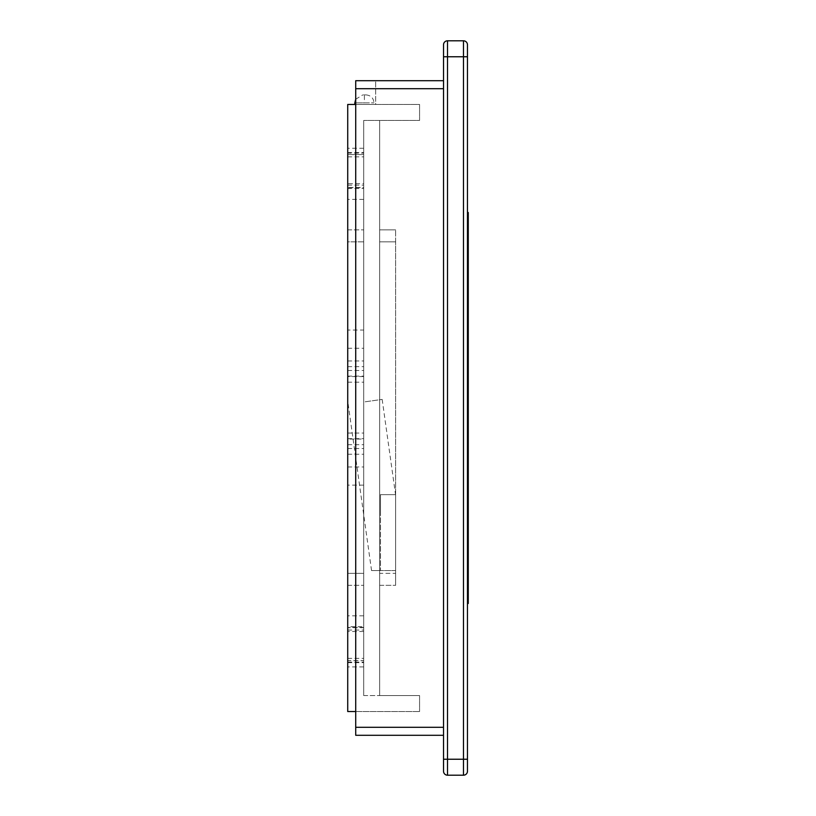 <?xml version="1.0" encoding="UTF-8"?>
<svg xmlns="http://www.w3.org/2000/svg" width="816" height="816" viewBox="0 0 816 816"><rect width="100%" height="100%" fill="white"/><g stroke="black" fill="none" stroke-linecap="round" stroke-linejoin="round"><path stroke-width="0.61" stroke-dasharray="4.08 3.06" d="M443.527 735.287L443.527 727.301L443.527 735.287L355.715 735.287L355.715 80.713L355.715 104.468L355.715 80.713L375.666 80.713L375.666 104.468L355.715 104.468L355.715 711.532L419.577 711.532L347.728 711.532L347.728 104.468L419.577 104.468L419.577 120.442L419.577 104.468L355.715 104.468L419.577 104.468L419.577 120.442L379.664 120.442L379.664 695.558L419.577 695.558L419.577 711.532L419.577 695.558L379.664 695.558L379.664 120.442L419.577 120.442L419.577 104.468L355.715 104.468L375.666 104.468L375.666 80.713L355.715 80.713L443.527 80.713L443.527 727.301L443.527 80.713M347.728 627.728L347.728 662.653L347.728 660.705L363.701 660.705L363.701 666.917L363.701 615.876L363.701 631.502L363.701 627.728L347.728 627.728L347.728 631.502L347.728 626.719L363.701 626.719M363.701 666.927L347.728 666.927L347.728 660.644L363.701 660.644L363.701 627.463L347.728 627.463M347.728 666.927L347.728 626.719M347.728 241.842L347.728 585.327L347.728 229.877L347.728 241.842L363.701 241.842L363.701 573.362L363.701 229.877L363.701 241.842L347.728 241.842M347.728 153.071L347.728 199.39L347.728 188.486L363.701 188.486L363.701 148.288L363.701 154.561L347.728 154.561L363.701 154.499L363.701 152.551L363.701 187.731L347.728 187.741L347.728 152.551L347.728 154.499L347.728 153.071L363.701 153.071M347.728 185.15L363.701 185.15L363.701 183.702L347.728 183.702L347.728 188.486M347.728 183.702L347.728 187.731M347.728 376.553L347.728 466.966L347.728 330.062L347.728 376.553L363.701 376.553L363.701 330.062L347.728 330.062M363.701 485.143L347.728 485.143L347.728 439.079L363.701 439.079L363.701 485.143L363.701 348.238L363.701 439.079M347.728 485.143L347.728 439.079M363.701 120.442L363.701 695.558L363.701 120.442L379.664 120.442L379.664 695.558L379.664 120.442L379.664 695.558L419.577 695.558L379.664 695.558L379.664 120.442L419.577 120.442L363.701 120.442M363.701 573.362L363.701 585.327L363.701 573.362L347.728 573.362L363.701 573.362M363.701 183.702L363.701 187.476L347.728 187.476M363.701 185.15L363.701 188.486M347.728 370.515L363.701 370.515L363.701 330.062M363.701 370.515L363.701 376.553M364.405 104.468L373.983 104.468L364.405 104.468M363.701 695.558L379.664 695.558L363.701 695.558M364.405 94.891L366.007 94.891L362.814 94.891L364.405 94.891L364.405 102.877L373.993 102.877L354.827 102.877M347.728 585.327L363.701 585.327L347.728 585.327M347.728 229.877L363.701 229.877L347.728 229.877M365.16 401.788L382.143 399.401L365.16 401.788M380.46 510.622L380.46 570.578C368.761 570.578 368.761 570.578 380.46 570.578C368.761 570.578 368.761 570.578 380.46 570.578L380.46 494.649C400.013 494.649 400.013 494.649 380.46 494.649C400.013 494.649 400.013 494.649 380.46 494.649L380.46 510.622M355.715 711.532L419.577 711.532L355.715 711.532L355.715 104.468M419.577 695.558L419.577 711.532L419.577 695.558M443.527 56.763L443.527 771.212A3.988 3.988 0 0 0 447.515 775.2L463.478 775.2A3.988 3.988 0 0 0 467.466 771.212L467.466 44.788A3.988 3.988 0 0 0 463.478 40.8L447.515 40.8A3.988 3.988 0 0 0 443.527 44.788L443.527 56.763L447.515 56.763L447.515 40.8M395.627 573.362L395.627 241.842L395.627 585.327L395.627 573.362L379.664 573.362L379.664 585.327L395.627 585.327L379.664 585.327L379.664 241.842L379.664 573.362L395.627 573.362M395.627 241.842L395.627 229.877L395.627 241.842L379.664 241.842L379.664 229.877L395.627 229.877L379.664 229.877L379.664 241.842L395.627 241.842M395.627 494.649L395.627 570.578L395.627 494.649L380.46 494.649L395.627 494.649M467.466 452.707L468.272 452.707L467.466 452.707L468.272 452.707L468.272 457.888L468.272 452.707L468.272 457.888L467.466 457.888L467.466 494.21L467.466 457.888L468.272 457.888L468.272 498.658M467.466 245.341L467.466 303.613L467.466 245.341L468.272 245.341L468.272 306.704L468.272 304.541L467.466 304.541L467.466 330.47L468.272 330.47L468.272 245.341M467.466 392.435L467.466 428.757L467.466 387.243L467.466 392.435L468.272 392.435L468.272 428.757L468.272 387.243L468.272 428.757L468.272 387.243L468.272 392.435L467.466 392.435L468.272 392.435M468.272 264.302L468.272 344.138L468.272 326.981L467.466 326.981L467.466 363.293L467.466 321.79L467.466 326.981L468.272 326.981L468.272 363.293L468.272 321.79L468.272 363.293L467.466 363.293L467.466 358.112L467.466 363.293L468.272 363.293L467.466 363.293M467.466 489.019L468.272 489.019L467.466 489.019L467.466 494.21L467.466 489.019L468.272 489.019L468.272 455.879L468.272 510.337M467.466 512.387L467.466 578.646L467.466 512.387L468.272 512.387L468.272 578.646L468.272 512.387L467.466 512.387L468.272 512.387M467.466 380.062L467.466 435.938L467.466 380.062L468.272 380.062L468.272 442.721M467.466 435.938L467.466 442.721L467.466 435.938L468.272 435.938L468.272 380.062M467.466 423.565L467.466 428.757L467.466 423.565L468.272 423.565M468.272 292.648L468.272 222.839L468.272 293.362L468.272 292.648L467.466 292.648L467.466 293.362L467.466 212.507L467.466 292.597M467.466 264.302L467.466 344.138L467.466 264.302M467.466 455.879L467.466 567.65L467.466 455.879M467.466 522.638L467.466 593.161L467.466 522.638M467.466 524.535L467.466 603.401L467.466 524.535M467.466 340.15L467.466 475.85L467.466 340.15L468.272 340.15L468.272 455.879M467.466 375.666L467.466 441.13L467.466 375.666L468.272 375.666L468.272 456.358L468.272 361.417L468.272 442.211L468.272 436.101L468.272 441.13L467.466 441.13L467.466 361.417L467.466 442.211L467.466 436.101L467.466 441.13L468.272 441.13L468.272 375.666M467.466 545.945L467.466 524.678L467.466 545.945L468.272 545.945L468.272 524.678L468.272 545.945M467.466 403.614L467.466 418.639L467.466 397.361L467.466 403.614L468.272 403.614L468.272 418.639L468.272 397.361L468.272 403.614L467.466 403.614M467.466 545.088L467.466 566.355L467.466 545.088L468.272 545.088L468.272 566.355L468.272 545.088M467.466 259.845L467.466 281.122L467.466 259.845L468.272 259.845L468.272 281.122L468.272 259.845M467.466 244.535L468.272 244.535L467.466 244.535M467.466 237.354L468.272 237.354M467.466 303.613L468.272 303.613L467.466 303.613M467.466 296.422L468.272 296.422L467.466 296.422M467.466 578.646L468.272 578.646L467.466 578.646M467.466 571.465L468.272 571.465L467.466 571.465M467.466 519.578L468.272 519.578M468.272 212.599L468.272 291.465M468.272 293.362L468.272 292.597M467.466 329.246L467.466 271.861L468.272 329.246M468.272 295.861L467.466 296.259L468.272 295.861M467.466 328.715L467.466 329.491L468.272 329.491L468.272 328.715M467.466 296.687L468.272 296.657L467.466 296.687M467.466 315.843L468.272 315.843M467.466 314.843L468.272 314.843M467.466 324.268L468.272 324.268M467.466 294.821L468.272 294.821M467.466 282.948L468.272 282.948M467.466 299.666L468.272 299.666M467.466 303.195L468.272 303.195M468.272 517.742L468.272 548.515L467.466 548.515L467.466 466.456L467.466 505.39L468.272 505.39M468.272 546.802L468.272 526.646L468.272 547.148L467.466 547.148M468.272 513.907L468.272 512.213L468.272 515.212L468.272 513.907L467.466 513.907L467.466 515.202L467.466 505.39M467.466 501.167L468.272 501.167L468.272 500.055L468.272 501.218L467.466 501.218M468.272 500.055L467.466 500.055L468.272 500.616M467.466 546.802L467.466 512.213M467.466 528.034L468.272 528.034M468.272 603.493L468.272 523.403M467.466 523.352L468.272 523.352L468.272 522.638M467.466 321.79L468.272 321.79L467.466 321.79L468.272 321.79L468.272 326.981L467.466 326.981M467.466 358.112L468.272 358.112L467.466 358.112L468.272 358.112L468.272 340.15M467.466 386.029L467.466 429.971L467.466 386.029L468.272 386.029L468.272 429.971L468.272 386.029M467.466 429.971L468.272 429.971M467.466 396.505L468.272 396.505M467.466 403.114L468.272 403.114M467.466 390.099L468.272 390.099M467.466 390.436L468.272 390.436M467.466 381.827L468.272 381.827M467.466 367.679L468.272 367.679M467.466 361.417L468.272 361.417M467.466 373.606L468.272 373.606M467.466 373.81L468.272 373.81M467.466 362.6L468.272 362.6M467.466 365.252L468.272 365.252M467.466 368.638L468.272 368.638M467.466 382.673L468.272 382.673M467.466 391.517L468.272 391.517M467.466 391.711L468.272 391.711M467.466 404.491L468.272 404.491M467.466 410.815L468.272 410.815M467.466 421.637L468.272 421.637M467.466 433.082L468.272 433.082M467.466 443.782L468.272 443.782M467.466 436.825L468.272 436.825M467.466 441.476L468.272 441.476M467.466 456.358L468.272 456.358M467.466 455.318L468.272 455.318M467.466 436.101L468.272 436.101M467.466 442.211L468.272 442.211M467.466 432.215L468.272 432.215M467.466 420.475L468.272 420.475M467.466 409.561L468.272 409.561M467.466 475.85L468.272 475.85M467.466 374.87L468.272 374.87L467.466 374.87M467.466 441.13L468.272 441.13M467.466 433.949L468.272 433.949L467.466 433.949M467.466 382.051L468.272 382.051M467.466 539.702L468.272 539.702L467.466 539.702M467.466 530.92L468.272 530.92M467.466 524.678L468.272 524.678M467.466 535.316L468.272 535.316M467.466 412.386L468.272 412.386L467.466 412.386M467.466 418.639L468.272 418.639M467.466 408.683L468.272 408.683M467.466 407.306L468.272 407.306M467.466 397.361L468.272 397.361M467.466 551.33L468.272 551.33L467.466 551.33M467.466 560.113L468.272 560.113M467.466 566.355L468.272 566.355M467.466 555.716L468.272 555.716M467.466 270.484L468.272 270.484M467.466 281.122L468.272 281.122M467.466 274.87L468.272 274.87L467.466 274.87M467.466 266.098L468.272 266.098M395.627 570.578L380.46 570.578L395.627 570.578M355.715 102.877L364.405 102.877M347.728 156.845L363.701 156.845M347.728 382.163L363.701 382.163M347.728 448.545L363.701 448.545M347.728 454.247L363.701 454.247M347.728 376.125L363.701 376.125M347.728 444.689L363.701 444.689M347.728 438.651L363.701 438.651M347.728 433.041L363.701 433.041M347.728 366.659L363.701 366.659M347.728 360.958L363.701 360.958M347.728 658.349L363.701 658.349M347.728 662.133L363.701 662.133M347.728 630.054L363.701 630.054M355.715 88.699L443.527 88.699M443.527 727.301L355.715 727.301M463.478 775.2L463.478 759.237L467.466 759.237M447.515 775.2L447.515 759.237L463.478 759.237L463.478 56.763L467.466 56.763M443.527 759.237L447.515 759.237L447.515 56.763L463.478 56.763L463.478 40.8M467.466 243.739L468.272 243.739M467.466 238.15L468.272 238.15M467.466 238.955L468.272 238.955M467.466 302.012L468.272 302.012M467.466 302.818L468.272 302.818M467.466 297.228L468.272 297.228M467.466 295.627L468.272 295.627L467.466 295.647M467.466 387.243L468.272 387.243M467.466 428.757L468.272 428.757M467.466 494.21L468.272 494.21M467.466 457.888L468.272 457.888M467.466 577.045L468.272 577.045M467.466 513.988L468.272 513.988M467.466 577.85L468.272 577.85M467.466 572.261L468.272 572.261M467.466 570.659L468.272 570.659M467.466 520.373L468.272 520.373M467.466 518.772L468.272 518.772M467.466 513.182L468.272 513.182M467.466 320.107L468.272 320.107M467.466 534.011L468.272 534.011M467.466 499.759L468.272 499.759M467.466 376.472L468.272 376.472M467.466 439.528L468.272 439.528M467.466 440.334L468.272 440.334M467.466 434.744L468.272 434.744M467.466 433.143L468.272 433.143M467.466 382.857L468.272 382.857M467.466 381.256L468.272 381.256M467.466 534.623L468.272 534.623M467.466 536L468.272 536M467.466 556.41L468.272 556.41M467.466 555.033L468.272 555.033M467.466 269.79L468.272 269.79M467.466 271.167L468.272 271.167M366.007 94.891C370.841 95.38 373.504 98.032 373.993 102.877L373.993 104.468M355.715 99.226L362.814 94.891M363.701 148.277L347.728 148.277M363.701 199.39L347.728 199.39M347.728 152.551L363.701 152.551M347.728 466.966L363.701 466.966M347.728 348.238L363.701 348.238M347.728 662.653L363.701 662.653M363.701 615.815L347.728 615.815M363.701 631.502L347.728 631.502M371.555 570.578L348.167 404.175M467.466 297.84L468.272 297.84M468.272 222.758L467.466 222.758M467.466 271.861L468.272 271.861M467.466 306.704L468.272 306.704M467.466 466.456L468.272 466.456M467.466 515.212L468.272 515.212M467.466 518.16L468.272 518.16M467.466 593.242L468.272 593.242M468.272 373.249L467.466 373.249M382.163 399.401L395.546 494.649"/><path stroke-width="1.22" d="M355.715 104.468L347.728 104.468L347.728 711.532L355.715 711.532M443.527 735.287L355.715 735.287L355.715 80.713L443.527 80.713M447.515 775.2A3.988 3.988 0 0 1 443.527 771.212L443.527 44.788A3.988 3.988 0 0 1 447.515 40.8L463.478 40.8A3.988 3.988 0 0 1 467.466 44.788L467.466 771.212A3.988 3.988 0 0 1 463.478 775.2L447.515 775.2L447.515 759.237L467.466 759.237M467.466 494.21L468.272 494.21L467.466 494.21L468.272 494.21L468.272 452.707L467.466 452.707M467.466 442.721L468.272 442.721L467.466 442.721L468.272 442.721L468.272 264.302M468.272 293.362L468.272 212.599M468.272 547.148L468.272 489.019L467.466 489.019M468.272 513.907L468.272 517.742L467.466 517.742M467.466 512.213L468.272 512.213L468.272 494.21M467.466 510.337L468.272 510.337L468.272 498.658M468.272 522.638L468.272 603.493L467.466 603.493M467.466 326.981L468.272 326.981L468.272 321.79L467.466 321.79M467.466 363.293L468.272 363.293L467.466 363.293L468.272 363.293L468.272 358.112L467.466 358.112M468.272 455.879L468.272 435.938L467.466 435.938M354.827 104.468L354.827 102.877L355.715 102.877M355.715 727.301L443.527 727.301M355.715 88.699L443.527 88.699M463.478 40.8L463.478 56.763L467.466 56.763M447.515 40.8L447.515 56.763L463.478 56.763L463.478 775.2M443.527 759.237L447.515 759.237L447.515 56.763L443.527 56.763M467.466 457.888L468.272 457.888M467.466 380.062L468.272 380.062M467.466 373.279L468.272 373.279M467.466 387.243L468.272 387.243M467.466 392.435L468.272 392.435M467.466 423.565L468.272 423.565M467.466 428.757L468.272 428.757M354.827 102.877L355.715 99.226M468.272 212.507L467.466 212.507M467.466 297.84L468.272 297.84M467.466 518.16L468.272 518.16"/></g></svg>
